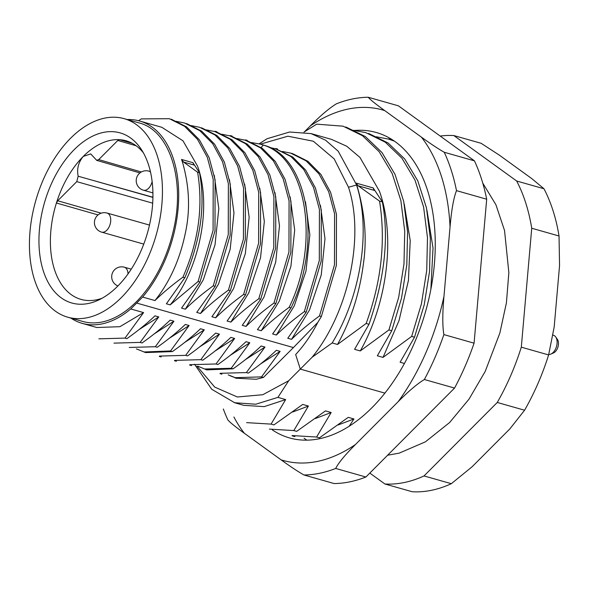 <?xml version="1.0" encoding="UTF-8"?>
<svg xmlns="http://www.w3.org/2000/svg" width="589" height="589" viewBox="0 0 589 589"><rect width="100%" height="100%" fill="white"/><g stroke="black" fill="none" stroke-linecap="round" stroke-linejoin="round"><path stroke-width="0.88" d="M390.691 139.777A158.758 96.338 105.9 0 1 392.237 139.733M272.302 429.882A158.758 96.338 -74.1 0 0 289.523 437.929A158.758 96.338 -74.1 0 0 414.008 343.902A158.758 96.338 -74.1 0 0 376.253 132.496A158.758 96.338 -74.1 0 0 354.917 130.434M486.691 199.215L456.497 190.645A193.487 117.417 105.9 0 0 444.261 152.271L474.454 160.849A193.487 117.417 -74.1 0 1 486.691 199.215L474.079 343.173L443.885 334.596C442.413 326.07 442.442 313.355 443.959 296.436A182.17 110.548 105.9 0 1 398.23 401.617C408.611 391.155 417.321 383.785 424.36 379.507L454.553 388.077A193.487 117.417 -74.1 0 0 465.133 366.218A193.487 117.417 -74.1 0 0 474.079 343.173M444.261 152.271C437.914 148.634 430.294 143.583 421.393 137.127A182.17 110.548 105.9 0 1 450.048 226.993C451.483 210.059 453.633 197.941 456.497 190.645M368.213 97.251A193.487 117.417 105.9 0 0 352.465 98.974A193.487 117.417 105.9 0 0 336.452 103.789C329.413 108.067 320.703 115.437 310.322 125.906A182.17 110.548 105.9 0 1 348.32 109.009A182.17 110.548 105.9 0 1 384.705 110.585C375.723 104.106 370.231 99.666 368.213 97.251L398.407 105.829L474.454 160.849M384.705 110.585L421.393 137.127M304.395 131.848L310.322 125.906M398.23 401.617L355.462 444.518A182.17 110.548 105.9 0 1 317.456 461.415A182.17 110.548 105.9 0 1 281.078 459.84L244.391 433.298C235.409 426.819 229.909 422.372 227.891 419.964A193.487 117.417 105.9 0 1 223.327 409.002M303.946 474.984A193.487 117.417 105.9 0 0 319.687 473.261A193.487 117.417 105.9 0 0 335.701 468.446L365.894 477.016A193.487 117.417 -74.1 0 1 334.14 483.554L303.946 474.984C297.6 471.34 289.972 466.297 281.078 459.84M365.894 477.016L454.553 388.077M335.701 468.446C338.41 462.939 344.999 454.966 355.462 444.518M450.048 226.993L443.959 296.436M443.885 334.596A193.487 117.417 105.9 0 1 434.94 357.648A193.487 117.417 105.9 0 1 424.36 379.507M306.928 440.174A158.758 96.338 105.9 0 1 304.057 438.223M170.493 351.051L172.393 351.589C183.216 343.939 192.581 336.326 200.488 328.758L204.28 329.833L185.66 355.358L187.56 355.903C198.383 348.246 207.748 340.641 215.662 333.065L219.454 334.14L200.834 359.673L202.734 360.21C213.564 352.553 222.929 344.94 230.836 337.372L234.628 338.454L216.008 363.98L217.908 364.517C227.685 357.722 237.05 350.109 246.003 341.679L249.802 342.761L231.19 368.287L233.082 368.824C243.853 361.212 253.218 353.599 261.177 345.993L264.976 347.068L246.357 372.594L248.249 373.131C259.101 365.46 268.474 357.847 276.351 350.3L280.15 351.375L261.531 376.901L263.423 377.439L293.432 347.569L136.7 303.063L130.743 308.953A105.173 63.826 105.9 0 1 82.18 323.361A105.173 63.826 105.9 0 1 70.849 318.075M136.7 303.063L142.612 297.047A105.173 63.826 105.9 0 0 173.564 159.332A105.173 63.826 105.9 0 0 139.637 121.003L161.85 127.312L182.995 140.823L197.558 166.15C212.327 206.459 199.273 270.152 170.177 304.874L198.103 281.49L200.002 282.028L214.992 230.917L215.095 179.859L209.191 157.786L199.443 139.895L186.558 126.878L171.289 119.214M127.224 119.545A105.173 63.826 105.9 0 1 139.637 121.003M124.132 118.661A103.193 62.618 105.9 0 1 162.431 193.59A103.193 62.618 105.9 0 1 121.334 297.585A103.193 62.618 105.9 0 1 67.757 317.199A103.193 62.618 105.9 0 1 29.45 242.27A103.193 62.618 105.9 0 1 70.547 138.282A103.193 62.618 105.9 0 1 124.132 118.661L139.1 122.917A103.193 62.618 105.9 0 1 139.262 122.961C169.691 130.581 185.469 180.013 173.46 230.203M173.46 230.218A103.193 62.618 105.9 0 1 136.302 301.833A103.193 62.618 -74.1 0 1 82.725 321.447L67.757 317.199M548.749 354.475A9.925 6.023 -74.1 0 0 550.84 354.092A9.925 6.023 -74.1 0 0 555.788 348.467A9.925 6.023 -74.1 0 0 555.707 336.952A9.925 6.023 -74.1 0 0 554.617 335.833A9.925 6.023 -74.1 0 0 553.432 335.251L552.931 335.112M550.84 354.092L553.446 352.973A7.937 4.815 -74.1 0 0 557.408 348.474A7.937 4.815 -74.1 0 0 557.341 339.271L555.707 336.952M440.197 136.059A178.6 108.383 105.9 0 1 453.832 135.551L481.147 143.304L499.376 155.165L531.808 178.629L543.971 188.76A178.6 108.383 -74.1 0 1 559.035 235.998L559.55 265.632L554.175 327.02L548.617 354.931L521.309 347.171A178.6 108.383 105.9 0 1 497.263 402.464L424.021 475.941L451.336 483.694L472.084 466.782L509.897 428.858L524.578 410.224A178.6 108.383 -74.1 0 0 548.617 354.931M117.8 140.484L98.738 159.597L96.67 160.289L90.721 153.913L83.24 156.453A82.438 50.028 105.9 0 1 119.552 139.674L117.8 140.484L136.14 145.77M98.061 214.911L56.419 202.999A82.438 50.028 105.9 0 1 83.24 156.453C78.374 162.373 76.68 168.969 78.168 176.229L76.769 181.64L57.715 200.761L56.419 202.999A82.438 50.028 -74.1 0 0 54.416 269.35A82.438 50.028 -74.1 0 0 81.135 299.426A82.438 50.028 -74.1 0 0 102.066 298.262M143.37 152.801A82.438 50.028 -74.1 0 0 126.171 140.815A82.438 50.028 -74.1 0 0 119.552 139.674L132.378 143.37M78.168 176.229L152.919 197.234M148.619 165.089A88.431 53.665 -74.1 0 0 141.161 149.186A88.431 53.665 -74.1 0 0 67.47 157.175A88.431 53.665 -74.1 0 0 43.269 270.771A88.431 53.665 -74.1 0 0 98.289 300.184A88.431 53.665 -74.1 0 0 148.619 165.089M251.532 142.575L260.588 144.187L265.205 145.601C309.107 158.662 321.955 244.744 291.032 307.878L289.147 307.34C278.406 315.159 269.092 322.949 261.214 330.724L257.422 329.641L275.866 303.571L273.973 303.033C263.202 310.874 253.896 318.671 246.04 326.416L242.248 325.334L260.691 299.264L258.799 298.726C248.028 306.574 238.714 314.364 230.866 322.102L227.074 321.027L245.517 294.956L243.625 294.419C232.861 302.26 223.548 310.05 215.692 317.795L211.9 316.72L230.351 290.649L228.451 290.105C217.694 297.946 208.381 305.735 200.525 313.488L196.726 312.413L215.176 286.335L213.277 285.798C202.609 293.55 193.295 301.347 185.351 309.181L181.552 308.099L200.002 282.028M260.588 144.187L263.32 145.056M265.212 145.608L263.32 145.063L260.706 148.016M138.562 120.716L141.323 118.875M141.331 118.89L169.382 118.706L184.659 126.377L197.543 139.394L207.291 157.285L213.196 179.343L213.085 230.387L198.095 281.483M214.263 175.294L218.806 208.565L215.007 244.906L203.279 279.863L185.351 309.181M176.221 121.334L184.556 123.013L199.826 130.684L212.71 143.701L222.458 161.592L228.37 183.65L228.26 234.694L213.262 285.79M186.455 123.521L201.732 131.185L214.61 144.202L224.357 162.093L230.27 184.158L230.166 235.225L215.176 286.335M229.445 179.638L233.973 212.901L230.174 249.235L218.453 284.178L200.525 313.488M191.396 125.641L199.73 127.327L215 134.991L227.884 148.008L237.632 165.899L243.544 187.957L243.434 239.001L228.436 290.097M201.629 127.828L216.899 135.499L229.776 148.516L239.532 166.4L245.444 188.465L245.341 239.532L230.351 290.649M244.634 184.004L249.147 217.26L245.341 253.572L233.619 288.5L215.692 317.795M206.474 129.904L214.904 131.597L230.174 139.262L243.058 152.279L252.806 170.169L258.711 192.242L258.608 243.301L243.625 294.419M216.804 132.127L232.081 139.799L244.965 152.816L254.706 170.707L260.61 192.78L260.507 243.846L245.517 294.956M259.786 188.237L264.321 221.501L260.522 257.842L248.801 292.792L230.866 322.102M221.751 134.226L230.078 135.904L245.355 143.576L258.232 156.593L267.98 174.484L273.892 196.549L273.782 247.608L258.799 298.726M231.978 136.434L247.255 144.106L260.132 157.123L269.88 175.021L275.785 197.087L275.681 248.153L260.691 299.264M274.967 192.566L279.495 225.83L275.696 262.157L263.968 297.106L246.04 326.416M236.933 138.533L245.26 140.219L260.529 147.883L273.414 160.9L283.162 178.798L289.066 200.864L288.956 251.923L273.966 303.033M247.152 140.749L262.422 148.421L275.306 161.438L285.054 179.328L290.966 201.394L290.856 252.46L275.866 303.571M290.134 196.829L294.691 230.027L290.914 266.302L279.245 301.207L261.383 330.517M263.327 145.071C307.222 158.183 320.077 244.17 289.147 307.34M305.47 201.71L309.851 234.915L305.986 271.102L294.264 305.875L276.388 335.031L272.597 333.956L291.04 307.878M269.769 147.5L275.623 148.848L290.892 156.519L303.769 169.536L313.517 187.427L319.422 209.493L319.312 260.544L304.322 311.647C293.528 319.51 284.215 327.3 276.388 335.031M320.46 205.421L325.003 238.692L321.226 275.041L309.497 310.013L291.562 339.338L287.763 338.263L306.214 312.192L304.322 311.655M276.226 149.032L292.762 157.064L305.639 170.074L315.395 187.965L321.299 210.023L321.189 261.074L306.206 312.185M282.462 151.476L290.797 153.162L306.066 160.834L318.943 173.851L328.691 191.742L334.596 213.807L334.478 264.851L319.488 315.954C308.71 323.817 299.403 331.607 291.562 339.338M293.432 347.569L317.81 322.397L321.38 316.499L319.488 315.962M290.524 153.081L292.689 153.67L307.959 161.334L320.843 174.359L330.576 192.264L336.474 214.337L336.363 265.396L321.373 316.492M172.371 351.581L146.02 352.568L143.937 351.92M199.973 329.251L200.51 328.772M170.493 350.963L144.121 351.972L136.427 348.902M126.878 338.66C137.679 331.025 147.044 323.42 154.966 315.829L158.765 316.911L140.145 342.43L142.045 342.967C152.875 335.318 162.24 327.705 170.14 320.144L173.939 321.219L155.319 346.737L157.219 347.282C168.049 339.625 177.414 332.012 185.314 324.451L189.106 325.526L170.501 351.044M189.106 325.533L169.323 338.263M124.978 338.093L98.864 338.837M130.743 308.953L143.591 312.604L124.978 338.123L126.871 338.66M143.591 312.604L119.884 326.696L96.802 327.506L82.18 323.361M158.765 316.911L138.96 329.656M140.153 342.4L113.986 343.129M173.939 321.219L154.333 333.808M155.327 346.707L129.234 347.458M204.28 329.833L184.659 342.437M185.66 355.358L159.435 356.073M219.454 334.14L199.84 346.744M200.834 359.665L174.609 360.38M234.628 338.454L215.014 351.051M216.008 363.973L189.783 364.694M249.802 342.761L230.166 355.381M231.19 368.28L204.972 368.994M233.082 368.824L206.732 369.885L198.014 366.255M264.976 347.068L245.392 359.643M246.357 372.579L220.139 373.301M280.15 351.375L260.596 363.928M261.531 376.886L235.269 377.674L228.149 374.84M263.423 377.431L256.311 379.272L236.579 378.241L230.211 375.819M170.177 304.874L166.385 303.791L184.828 277.721L182.929 277.183C172.179 285.01 162.873 292.807 155.003 300.559L142.612 297.047M154.966 300.574C169.706 282.102 179.814 259.683 185.299 233.318C190.416 210.104 189.444 186.271 182.384 161.828L181.522 159.442L183.518 162.041L197.602 172.202C203.352 206.908 198.456 241.895 182.921 277.169M197.609 172.209L199.502 172.746C205.554 205.068 200.68 240.062 184.858 277.736M199.502 172.739L192.905 162.682L181.522 159.45M193.406 163.852L192.978 162.667M384.919 393.128L300.302 369.104L295.656 354.549C304.064 345.478 311.448 334.758 317.81 322.397M382.364 201.931C389.123 237.573 384.669 278.361 369.016 324.289L366.159 323.471M379.544 201.114L382.394 201.924L373.168 187.935L356.102 183.083L358.164 185.8L379.544 201.114C385.869 240.872 381.407 281.652 366.152 323.471L337.512 344.469L332.174 342.953C360.932 296.031 371.195 229.548 356.551 185.027L356.433 184.629M356.102 183.091L356.684 184.71C364.885 211.996 367.131 238.287 363.428 263.607C359.621 293.241 350.97 320.195 337.482 344.477M345.89 126.996L365.349 136.552L381.996 152.558L395.042 174.403L403.693 201.364L407.581 232.029L406.808 264.836L401.492 298.248L391.759 330.746L388.917 329.936L360.269 350.934L354.578 349.321L369.001 324.281M373.801 189.533L373.235 187.92M376.216 136.758L388.549 139.1L394.299 141.11M427.01 210.553L433.025 248.05L430.868 289.17M404.437 363.479L400.093 362.242L414.516 337.21L411.674 336.4L383.027 357.398L377.335 355.785L391.759 330.746M368.64 133.453L388.099 143.009L404.753 159.008L417.8 180.852L426.451 207.821L430.338 238.486L429.565 271.293L424.249 304.712L414.523 337.202M353.459 130.294L365.798 132.635L385.265 142.185L401.919 158.191L414.958 180.043L423.601 207.011L427.489 237.684L426.723 270.491L421.415 303.902L411.674 336.393M404.253 204.074L410.216 240.526L408.427 280.497L399.025 320.593L383.027 357.398M303.961 132.127L316.661 124.161L343.056 126.179L362.522 135.735L379.176 151.741L392.215 173.593L400.859 200.562L404.746 231.227L403.973 264.034L398.657 297.445L388.917 329.936M331.622 139.431L346.685 146.205L359.931 157.396L379.434 191.167C395.749 236.123 387.267 303.342 360.269 350.934M356.433 184.644L338.219 151.226L325.577 140.204L311.073 133.607L289.597 132.017L267.06 138.732L259.145 143.804M260.419 144.136L287.888 136.206L313.348 141.235L334.199 158.912L348.482 187.236C364.893 236.329 348.497 312.899 312.082 357.273L332.167 342.96M277.92 397.384L285.658 399.578L271.073 424.109L246.622 422.637M285.658 399.578L264.225 406.631L243.824 405.342L234.518 402.714M271.073 424.109L273.914 424.912L302.724 404.422L308.415 406.042L292.637 412.028M308.415 406.042L293.83 430.566L269.394 429.101M293.83 430.566L296.672 431.376L325.481 410.886L331.173 412.506L315.329 418.543M331.173 412.506L316.587 437.031L292.151 435.565M316.587 437.031L319.429 437.841L348.246 417.351L353.937 418.97L338.152 424.956M353.937 418.97L349.167 426.281M194.539 364.238L211.723 389.263L234.658 402.729L255.781 404.223L277.912 397.384L288.691 380.744L312.089 357.273M288.691 380.737L262.812 394.718L237.374 396.993L214.757 387.128L197.013 366.159M451.336 483.694A178.6 108.383 -74.1 0 1 431.56 490.276A178.6 108.383 -74.1 0 1 412.226 491.749L384.919 483.996L369.811 473.085M424.021 475.941A178.6 108.383 105.9 0 1 404.245 482.524A178.6 108.383 105.9 0 1 384.919 483.996M453.832 135.551L516.663 181.007L543.971 188.76M559.035 235.998L531.727 228.245L521.309 347.171M516.663 181.007A178.6 108.383 105.9 0 1 531.727 228.245M524.578 410.224L497.263 402.464M244.391 433.298A182.17 110.548 105.9 0 1 233.892 417.005M152.131 181.53A9.925 6.023 105.9 0 1 146.963 189.592A9.925 6.023 105.9 0 1 143.429 190.203A9.925 9.925 0 0 1 136.258 181.581A9.925 9.925 0 0 1 148.848 171.119A9.925 6.023 105.9 0 1 150.512 172.098M101.632 232.132A9.925 9.925 0 0 1 99.298 214.043A9.925 9.925 0 0 1 107.051 213.041A9.925 6.023 105.9 0 1 110.688 218.843A9.925 6.023 105.9 0 1 105.173 231.521A9.925 6.023 105.9 0 1 101.632 232.132L143.768 244.096M117.933 285.959A9.925 9.925 0 0 1 111.733 277.662A9.925 9.925 0 0 1 124.323 267.2A9.925 6.023 105.9 0 1 127.953 272.994A9.925 6.023 105.9 0 1 128.004 273.951M152.912 197.411L97.008 181.552M141.331 171.981L98.738 159.597M101.175 213.181L57.715 200.761M76.769 181.64L152.676 203.168M194.112 165.053L183.518 162.041M374.413 190.409L358.164 185.8M348.482 187.236L356.551 185.027M143.429 190.203L152.912 192.897M148.848 171.119L150.386 171.554M107.051 213.041L149.481 225.086M124.323 267.2L131.259 269.166M96.67 160.348L139.924 172.923M216.936 131.789L215.037 131.251M232.11 136.096L230.211 135.558M247.284 140.41L245.392 139.873M277.64 149.039L275.755 148.502M146.013 352.612L144.099 352.067M161.195 356.956L159.302 356.419M176.376 361.263L174.477 360.726M191.55 365.578L189.651 365.04M221.906 374.184L220.006 373.647M236.498 378.329L235.166 377.954M391.486 139.674L388.644 138.871M331.629 139.416L310.948 133.548M294.898 436.596L292.056 435.794M387.614 455.231L399.173 453.147L425.442 441.816L449.65 422.49L469.028 399.128L485.24 371.35L499.855 333.072L506.422 302.79L508.852 272.619L504.537 230.498L495.923 204.744L482.766 183.127"/></g></svg>
